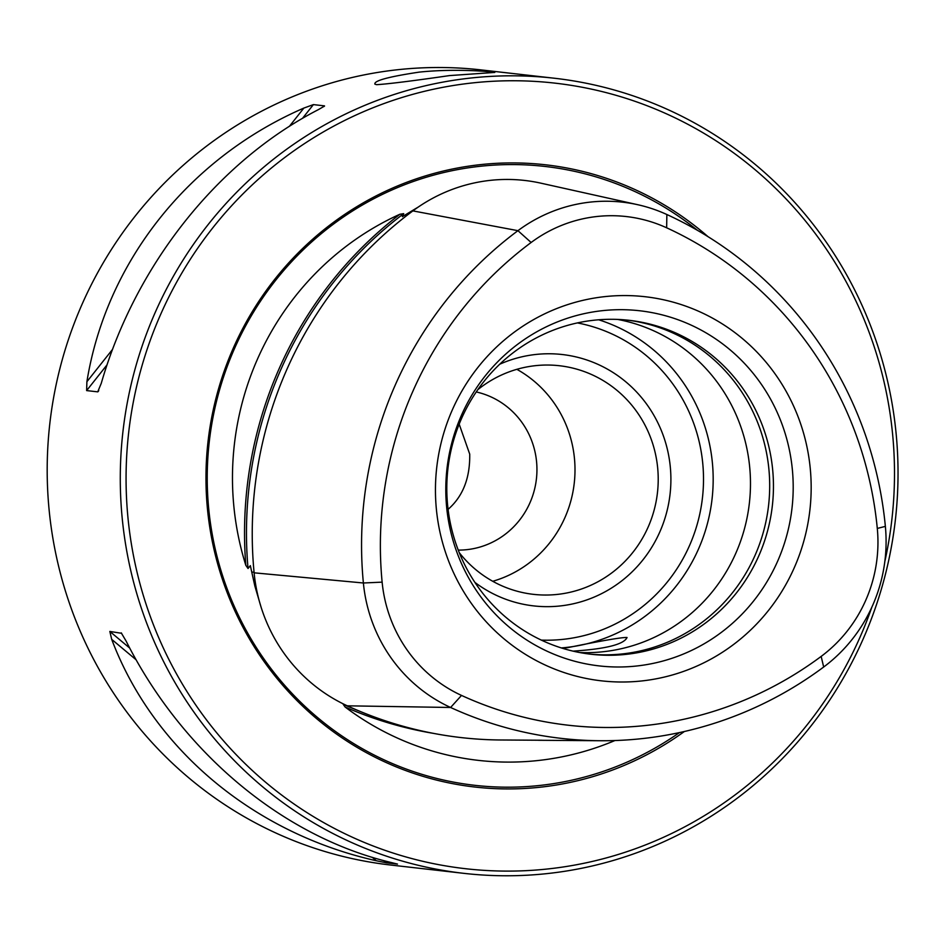 <?xml version="1.0" encoding="UTF-8"?>
<svg xmlns="http://www.w3.org/2000/svg" width="944" height="944" viewBox="0 0 944 944"><rect width="100%" height="100%" fill="white"/><g stroke="black" fill="none" stroke-linecap="round" stroke-linejoin="round"><path stroke-width="1.42" d="M376.668 84.677C388.043 83.992 412.327 80.972 449.509 75.591L494.739 72.428C496.745 72.24 458.1 68.003 419.112 72.133C388.421 76.759 373.694 80.771 374.921 84.158L376.668 84.677M463.929 873.353L390.84 865.046A400.126 388.739 -83.5 0 1 47.2 466.501A400.126 388.739 -83.5 0 1 397.766 69.714A400.126 388.739 -83.5 0 1 481.287 69.927L554.376 78.234A400.126 388.739 96.5 0 0 470.855 78.022A400.126 388.739 96.5 0 0 120.289 474.808A400.126 388.739 96.5 0 0 463.929 873.353A400.126 388.739 96.5 0 0 895.396 519.731A400.126 388.739 96.5 0 0 554.376 78.234M323.969 106.53L324.488 105.87L313.396 104.607L303.862 108.076C188.588 158.155 106.247 262.007 86.895 381.718L86.636 390.592L97.728 391.854L101.256 383.347C135.287 265.311 217.639 161.459 318.222 109.716L324.547 106.058M98.766 390.556L98.188 391.548M121.634 633.306L109.834 631.442L111.699 639.359C153.152 749.206 253.594 833.233 376.337 860.751L386.403 862.828L397.495 864.079L390.698 862.391C282.645 836.537 182.204 752.51 126.059 640.988L121.233 632.869M418.393 206.972L402.345 216.672L403.713 213.627A394.12 382.898 96.5 0 0 248.036 568.5L250.337 565.633L254.868 586.071L261.146 607.358M403.713 213.627L399.855 214.264A395.713 384.456 96.5 0 0 245.829 565.35L248.036 568.5M347.156 705.758L343.179 704.283A394.12 382.898 96.5 0 0 358.991 710.938M343.179 704.283L345.091 706.997A395.713 384.456 96.5 0 0 433.508 733.382M594.036 320.217A168.056 163.265 96.5 0 0 446.807 486.868A168.056 163.265 96.5 0 0 591.133 654.263A168.056 163.265 96.5 0 0 772.345 505.736A168.056 163.265 96.5 0 0 629.117 320.311A168.056 163.265 96.5 0 0 594.036 320.217M823.675 667.019A385.718 374.744 -83.5 0 1 599.971 740.733A385.718 374.744 -83.5 0 1 450.607 707.481A153.978 149.589 -83.5 0 1 363.381 582.991A385.718 374.744 -83.5 0 1 517.937 230.678A153.978 149.589 -83.5 0 1 637.719 204.706A153.978 149.589 -83.5 0 1 666.865 214.524A385.718 374.744 -83.5 0 1 885.366 526.374A153.978 149.589 -83.5 0 1 823.675 667.019L821.162 656.41A140.113 136.125 96.5 0 0 877.295 528.439A371.853 361.269 96.5 0 0 666.641 227.799A140.113 136.125 96.5 0 0 531.13 242.49A371.853 361.269 96.5 0 0 382.131 582.141A140.113 136.125 96.5 0 0 461.51 695.421A371.853 361.269 96.5 0 0 821.162 656.41M637.719 204.706L540.841 183.16A164.504 159.819 96.5 0 0 412.882 210.89A396.244 384.963 96.5 0 0 254.113 572.819A164.504 159.819 96.5 0 0 347.298 705.817A396.244 384.963 96.5 0 0 500.733 739.99L541.844 740.249M599.971 740.733L538.198 740.273M589.245 654.027A168.056 163.265 96.5 0 0 768.581 505.311A168.056 163.265 96.5 0 0 627.241 320.099M579.687 652.528A168.056 163.265 96.5 0 0 749.371 503.117A168.056 163.265 96.5 0 0 617.577 319.414M474.903 582.401A126.496 122.897 96.5 0 0 666.488 513.005A126.496 122.897 96.5 0 0 535.85 354.46A126.496 122.897 96.5 0 0 499.718 364.231M459.268 552.677A115.038 111.77 96.5 0 0 533.407 594.342A115.038 111.77 96.5 0 0 657.673 467.964A115.038 111.77 96.5 0 0 559.403 365.729A115.038 111.77 96.5 0 0 535.39 365.67A115.038 111.77 96.5 0 0 477.817 389.671M884.823 561.562A395.324 384.066 96.5 0 0 472.448 82.93A395.324 384.066 96.5 0 0 126.531 459.067A395.324 384.066 96.5 0 0 435.101 863.961A395.324 384.066 96.5 0 0 871.89 607.075M708.012 236.661A313.125 304.216 96.5 0 0 480.307 164.645A313.125 304.216 96.5 0 0 224.814 586.271A313.125 304.216 96.5 0 0 684.365 731.506M614.922 740.544A286.233 278.079 -83.5 0 1 345.091 706.997M436.364 509.064A193.296 187.785 -83.5 0 1 604.809 296.628A193.296 187.785 -83.5 0 1 810.259 468.507A193.296 187.785 -83.5 0 1 641.814 680.943A193.296 187.785 -83.5 0 1 436.364 509.064M562.187 648.198L567.627 647.678C602.319 640.587 622.131 637.2 627.052 637.507C623.913 644.398 605.93 648.941 573.079 651.136M245.829 565.35A286.233 278.079 -83.5 0 1 399.855 214.264M459.173 424.139L469.711 454.111C470.147 477.971 462.938 496.379 448.081 509.359M516.852 369.316A115.038 111.77 -83.5 0 1 574.459 458.501A115.038 111.77 -83.5 0 1 492.744 581.28M458.253 550.104A80.028 77.75 96.5 0 0 536.57 461.71A80.028 77.75 96.5 0 0 476.248 391.949M410.664 212.553L409.661 212.365M254.054 572.241L251.883 572.04M602.39 310.67A178.723 173.637 96.5 0 0 478.36 593.422A178.723 173.637 96.5 0 0 777.75 560.948A178.723 173.637 96.5 0 0 602.39 310.67M461.51 695.421L450.607 707.481L347.298 705.817M541.325 640.103A160.055 155.489 96.5 0 0 702.454 497.783A160.055 155.489 96.5 0 0 577.409 322.919M561.326 647.926A168.056 163.265 96.5 0 0 712.071 498.88A168.056 163.265 96.5 0 0 598.649 319.78M382.131 582.141L363.381 582.991L254.113 572.819M531.13 242.49L517.937 230.678L412.882 210.89M697.486 230.348A311.414 302.54 96.5 0 0 480.071 166.297A311.414 302.54 96.5 0 0 225.227 583.545A311.414 302.54 96.5 0 0 679.444 732.603M666.641 227.799L666.865 214.524M877.295 528.439L885.366 526.374M313.396 104.607L302.493 118.366M107.061 364.821L86.636 390.592M303.862 108.076L289.407 126.319M112.584 349.327L86.895 381.718M109.834 631.442L129.741 648.103M383.771 860.621L386.403 862.828M111.699 639.359L136.148 659.809M372.266 857.341L376.337 860.751"/></g></svg>
